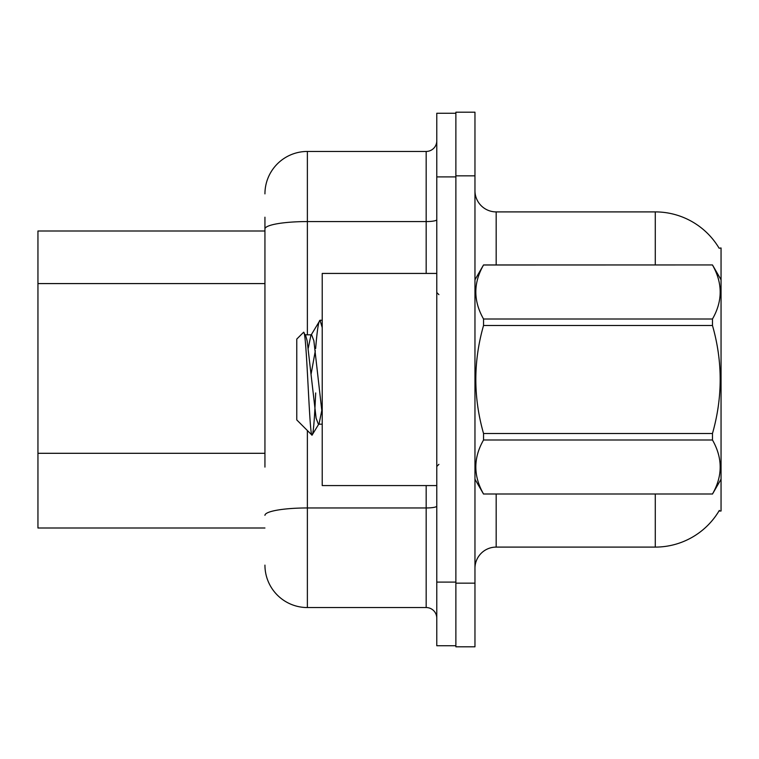 <?xml version="1.0" encoding="UTF-8"?>
<svg xmlns="http://www.w3.org/2000/svg" width="759" height="759" viewBox="0 0 759 759"><rect width="100%" height="100%" fill="white"/><g stroke="black" fill="none" stroke-linecap="round" stroke-linejoin="round"><path stroke-width="1.14" d="M719.124 248.231A74.249 74.249 0 0 0 655.283 211.903A74.249 74.249 0 0 1 719.124 248.231L721.05 247.975L721.05 511.025L718.963 511.025L719.342 510.399A74.249 74.249 0 0 1 655.283 547.097A74.249 74.249 0 0 0 718.963 511.025M264.938 269.806L264.938 217.207L264.938 231.002L37.95 231.002L37.95 527.998L264.938 527.998M474.963 568.311A21.214 21.214 0 0 1 496.177 547.097L655.283 547.097L655.283 494.062M455.874 583.159L455.874 646.801L474.963 646.801L474.963 583.159L455.874 583.159M474.963 175.841L474.963 112.199L455.874 112.199L455.874 175.841L474.963 175.841L474.963 583.159M655.283 264.938L655.283 211.903L496.177 211.903A21.214 21.214 0 0 1 474.963 190.689A21.214 21.214 0 0 0 496.177 211.903L496.177 264.938M264.938 467.098L264.938 217.207M436.776 582.096L436.776 645.738L455.874 645.738L455.874 113.262L436.776 113.262L436.776 582.096L455.874 582.096M307.376 430.524L307.376 607.551L426.169 607.551L426.169 485.57M264.938 193.877A42.428 42.428 0 0 1 307.376 151.449L426.169 151.449A10.607 10.607 0 0 0 436.776 140.842M436.776 618.158A10.607 10.607 0 0 0 426.169 607.551M307.376 607.551A42.428 42.428 0 0 1 264.938 565.123M436.776 273.43L322.224 273.43L322.224 485.57L436.776 485.57M721.05 279.796L712.473 264.938L483.54 265.005C473.265 282.927 473.265 300.925 483.54 318.998L483.54 325.507C473.265 361.407 473.265 397.412 483.54 433.493L483.54 440.002C473.265 457.924 473.265 475.921 483.54 493.995L712.473 493.995C722.748 476.073 722.748 458.075 712.473 440.002L483.54 440.002M483.54 318.998L712.473 318.998C722.748 301.076 722.748 283.079 712.473 265.005M712.473 318.998L712.473 325.507L483.54 325.507M483.54 433.493L712.473 433.493C722.748 397.412 722.748 361.407 712.473 325.507M712.473 433.493L712.473 440.002M721.05 479.204L712.473 494.062M474.963 279.796L483.54 264.938L712.473 264.938M474.963 479.204L483.54 494.062M322.224 327.641L320.051 320.232L322.224 320.232M315.649 348.523C317.12 330.288 318.59 320.858 320.051 320.232L310.867 335.45L308.258 348.191M322.224 424.186L318.363 424.186L316.114 418.2L307.139 340.8L305.649 335.45L303.486 332.366L296.769 339.083L296.769 419.917L312.025 435.173L319.122 423.55L321.731 410.809M303.486 332.366C306.598 327.537 309.387 437.004 312.025 435.173C313.268 434.537 314.482 420.458 315.687 392.953M315.327 350.705L311.124 373.95M483.54 493.995L712.473 493.995M305.649 335.45L304.89 334.814L311.626 334.814L310.867 335.45M322.224 414.253L313.875 340.8L311.626 334.814M264.938 283.591L37.95 283.591M264.938 453.303L37.95 453.303M496.177 494.062L496.177 547.097M475.381 279.075A21.214 3.681 0 0 1 474.963 278.344M436.776 506.12A10.607 1.841 0 0 1 426.169 507.961L307.376 507.961A42.428 7.372 180 0 0 264.938 515.333M436.776 176.904L455.874 176.904M307.376 151.449L307.376 221.571L426.169 221.571L426.169 151.449M264.938 228.933A42.428 7.372 180 0 1 307.376 221.571L307.376 334.814M426.169 273.43L426.169 221.571A10.607 1.841 0 0 0 436.776 219.73M438.901 294.644L436.776 292.519M438.901 464.356L436.776 466.481"/></g></svg>
